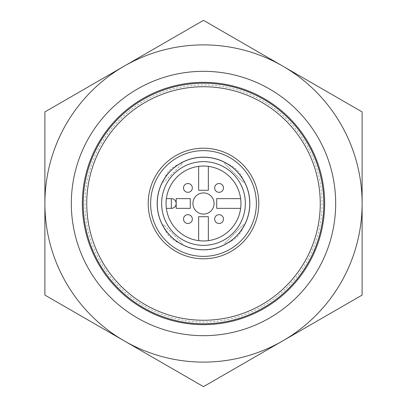 <?xml version="1.0" encoding="UTF-8"?>
<svg xmlns="http://www.w3.org/2000/svg" width="407" height="407" viewBox="0 0 407 407"><rect width="100%" height="100%" fill="white"/><g stroke="black" fill="none" stroke-linecap="round" stroke-linejoin="round"><path stroke-width="0.31" stroke-dasharray="2.04 1.53" d="M282.804 66.138L362.113 111.925L362.113 203.5A158.613 158.613 0 0 0 124.196 66.138L203.5 20.35L362.113 111.925L362.113 295.075L203.5 386.65L124.196 340.863A158.613 158.613 0 0 0 362.113 203.5L362.113 295.075L203.5 386.65L362.113 295.075L362.113 203.5A158.613 158.613 0 0 0 282.804 66.138L203.5 20.35L282.804 66.138A158.613 158.613 0 0 0 44.887 203.5L44.887 295.075L124.196 340.863L44.887 295.075L44.887 203.5A158.613 158.613 0 0 0 124.196 340.863L203.5 386.65L124.196 340.863A158.613 158.613 0 0 0 362.113 203.5A158.613 158.613 0 0 0 124.196 66.138L44.887 111.925L44.887 295.075L124.196 340.863A158.613 158.613 0 0 0 362.113 203.5L362.113 111.925L282.804 66.138M224.684 243.376L243.376 224.684L224.684 243.376L225.666 244.358L228.653 242.587C235.17 239.835 239.815 235.195 242.587 228.653L244.358 225.666L242.302 229.09L236.37 236.365L229.085 242.307L225.666 244.358M242.587 228.653A46.484 46.484 0 0 0 242.587 178.347C239.835 171.83 235.195 167.185 228.653 164.413A46.484 46.484 0 0 0 178.347 164.413C171.83 167.165 167.185 171.805 164.413 178.347A46.484 46.484 0 0 0 164.413 228.653C167.165 235.17 171.805 239.815 178.347 242.587A46.484 46.484 0 0 0 228.653 242.587M243.376 182.316L224.684 163.624L243.376 182.316L244.358 181.334L242.587 178.347M228.653 164.413L225.666 162.642L229.09 164.698L236.365 170.63L242.307 177.915L244.358 181.334M164.413 178.347L162.642 181.334L164.698 177.91L170.63 170.635L177.915 164.693L181.334 162.642L178.347 164.413M162.642 181.334L163.624 182.316L182.316 163.624L163.624 182.316M192.928 203.5A10.572 10.572 0 0 0 208.786 212.658A10.572 10.572 0 0 0 208.786 194.343A10.572 10.572 0 0 0 192.928 203.5M166.366 198.652L166.051 203.5L166.366 208.348L171.337 208.348A4.848 4.848 0 0 0 176.185 203.5A4.848 4.848 0 0 0 171.337 198.652L166.366 198.652A37.449 37.449 0 0 1 198.652 166.366L198.652 190.283L208.348 190.283L208.348 166.366A37.449 37.449 0 0 0 198.652 166.366M183.516 219.078A4.406 4.406 0 0 0 190.125 222.894A4.406 4.406 0 0 0 190.125 215.262A4.406 4.406 0 0 0 183.516 219.078M214.672 187.922A4.406 4.406 0 0 0 221.281 191.738A4.406 4.406 0 0 0 221.281 184.106A4.406 4.406 0 0 0 214.672 187.922M183.516 187.922A4.406 4.406 0 0 0 190.125 191.738A4.406 4.406 0 0 0 190.125 184.106A4.406 4.406 0 0 0 183.516 187.922M214.672 219.078A4.406 4.406 0 0 0 221.281 222.894A4.406 4.406 0 0 0 221.281 215.262A4.406 4.406 0 0 0 214.672 219.078M176.185 208.348L190.283 208.348L190.283 198.652L176.185 198.652L176.185 208.348M166.366 208.348A37.449 37.449 0 0 0 198.652 240.634L198.652 216.717L208.348 216.717L208.348 240.634A37.449 37.449 0 0 0 240.634 208.348L216.717 208.348L216.717 198.652L240.634 198.652A37.449 37.449 0 0 0 208.348 166.366M150.631 203.5A52.869 52.869 0 0 0 229.935 249.288A52.869 52.869 0 0 0 229.935 157.713A52.869 52.869 0 0 0 150.631 203.5M157.016 203.5A46.484 46.484 0 0 0 226.74 243.752A46.484 46.484 0 0 0 226.74 163.243A46.484 46.484 0 0 0 157.016 203.5M71.322 203.5A132.178 132.178 0 0 0 269.587 317.969A132.178 132.178 0 0 0 269.587 89.031A132.178 132.178 0 0 0 71.322 203.5A132.178 132.178 0 0 0 269.587 317.969A132.178 132.178 0 0 0 269.587 89.031A132.178 132.178 0 0 0 71.322 203.5A132.178 132.178 0 0 1 203.5 71.322A132.178 132.178 0 0 1 335.678 203.5A132.178 132.178 0 0 1 203.5 335.678A132.178 132.178 0 0 1 71.322 203.5A132.178 132.178 0 0 0 269.587 317.969A132.178 132.178 0 0 0 269.587 89.031A132.178 132.178 0 0 0 71.322 203.5A132.178 132.178 0 0 1 203.5 71.322A132.178 132.178 0 0 1 335.678 203.5A132.178 132.178 0 0 1 203.5 335.678A132.178 132.178 0 0 1 71.322 203.5M44.887 111.925L44.887 203.5A158.613 158.613 0 0 0 124.196 340.863A158.613 158.613 0 0 1 44.887 203.5L44.887 111.925L124.196 66.138A158.613 158.613 0 0 0 44.887 203.5A158.613 158.613 0 0 1 124.196 66.138L44.887 111.925M82.336 203.5A121.164 121.164 0 0 0 264.082 308.43A121.164 121.164 0 0 0 264.082 98.57A121.164 121.164 0 0 0 82.336 203.5A121.164 121.164 0 0 0 264.082 308.43A121.164 121.164 0 0 0 264.082 98.57A121.164 121.164 0 0 0 82.336 203.5A121.164 121.164 0 0 0 264.082 308.43A121.164 121.164 0 0 0 264.082 98.57A121.164 121.164 0 0 0 82.336 203.5M83.221 203.5A120.279 120.279 0 0 0 263.639 307.667A120.279 120.279 0 0 0 263.639 99.333A120.279 120.279 0 0 0 83.221 203.5M198.652 240.634A37.449 37.449 0 0 0 208.348 240.634M240.634 208.348A37.449 37.449 0 0 0 240.634 198.652M178.347 242.587L181.334 244.358L177.91 242.302L170.635 236.37L164.693 229.085L162.642 225.666L164.413 228.653M181.334 244.358L182.316 243.376L163.624 224.684L182.316 243.376M84.982 203.5A118.518 118.518 0 0 0 262.759 306.14A118.518 118.518 0 0 0 262.759 100.86A118.518 118.518 0 0 0 84.982 203.5M243.376 224.684L244.358 225.666M224.684 163.624L225.666 162.642M181.334 162.642L182.316 163.624M162.642 225.666L163.624 224.684"/><path stroke-width="0.61" d="M282.804 66.138L203.5 20.35L44.887 111.925L44.887 295.075L203.5 386.65L362.113 295.075L362.113 203.5A158.613 158.613 0 0 0 124.196 66.138A158.613 158.613 0 0 0 124.196 340.863A158.613 158.613 0 0 0 362.113 203.5L362.113 111.925L282.804 66.138M192.928 203.5A10.572 10.572 0 0 0 208.786 212.658A10.572 10.572 0 0 0 208.786 194.343A10.572 10.572 0 0 0 192.928 203.5M166.366 198.652L171.337 198.652L171.337 208.348A4.848 4.848 0 0 0 176.185 203.5A4.848 4.848 0 0 0 171.337 198.652M166.366 208.348L171.337 208.348M184.809 222.191A4.406 4.406 0 0 0 191.738 221.281A4.406 4.406 0 0 0 189.062 214.82A4.406 4.406 0 0 0 184.809 222.191M215.959 191.041A4.406 4.406 0 0 0 222.894 190.125A4.406 4.406 0 0 0 220.218 183.669A4.406 4.406 0 0 0 215.959 191.041M184.809 184.809A4.406 4.406 0 0 0 189.062 192.18A4.406 4.406 0 0 0 191.738 185.719A4.406 4.406 0 0 0 184.809 184.809M215.959 215.959A4.406 4.406 0 0 0 220.218 223.331A4.406 4.406 0 0 0 222.894 216.875A4.406 4.406 0 0 0 215.959 215.959M198.652 240.634L198.652 216.717L208.348 216.717L208.348 240.634M240.634 208.348L216.717 208.348L216.717 198.652L240.634 198.652M208.348 166.366L208.348 190.283L198.652 190.283L198.652 166.366M176.185 198.652L176.185 208.348L190.283 208.348L190.283 198.652L176.185 198.652M161.645 203.5A41.855 41.855 0 0 0 224.43 239.748A41.855 41.855 0 0 0 224.43 167.252A41.855 41.855 0 0 0 161.645 203.5M166.051 203.5A37.449 37.449 0 0 0 222.227 235.933A37.449 37.449 0 0 0 222.227 171.067A37.449 37.449 0 0 0 166.051 203.5M157.239 203.5A46.261 46.261 0 0 0 226.633 243.564A46.261 46.261 0 0 0 226.633 163.436A46.261 46.261 0 0 0 157.239 203.5M150.631 203.5A52.869 52.869 0 0 0 229.935 249.288A52.869 52.869 0 0 0 229.935 157.713A52.869 52.869 0 0 0 150.631 203.5M86.742 203.5A116.758 116.758 0 0 0 261.879 304.614A116.758 116.758 0 0 0 261.879 102.386A116.758 116.758 0 0 0 86.742 203.5M83.221 203.5A120.279 120.279 0 0 0 263.639 307.667A120.279 120.279 0 0 0 263.639 99.333A120.279 120.279 0 0 0 83.221 203.5M82.336 203.5A121.164 121.164 0 0 0 264.082 308.43A121.164 121.164 0 0 0 264.082 98.57A121.164 121.164 0 0 0 82.336 203.5M71.322 203.5A132.178 132.178 0 0 0 269.587 317.969A132.178 132.178 0 0 0 269.587 89.031A132.178 132.178 0 0 0 71.322 203.5M148.204 203.5A55.296 55.296 0 0 0 231.145 251.384A55.296 55.296 0 0 0 231.145 155.611A55.296 55.296 0 0 0 148.204 203.5"/></g></svg>
